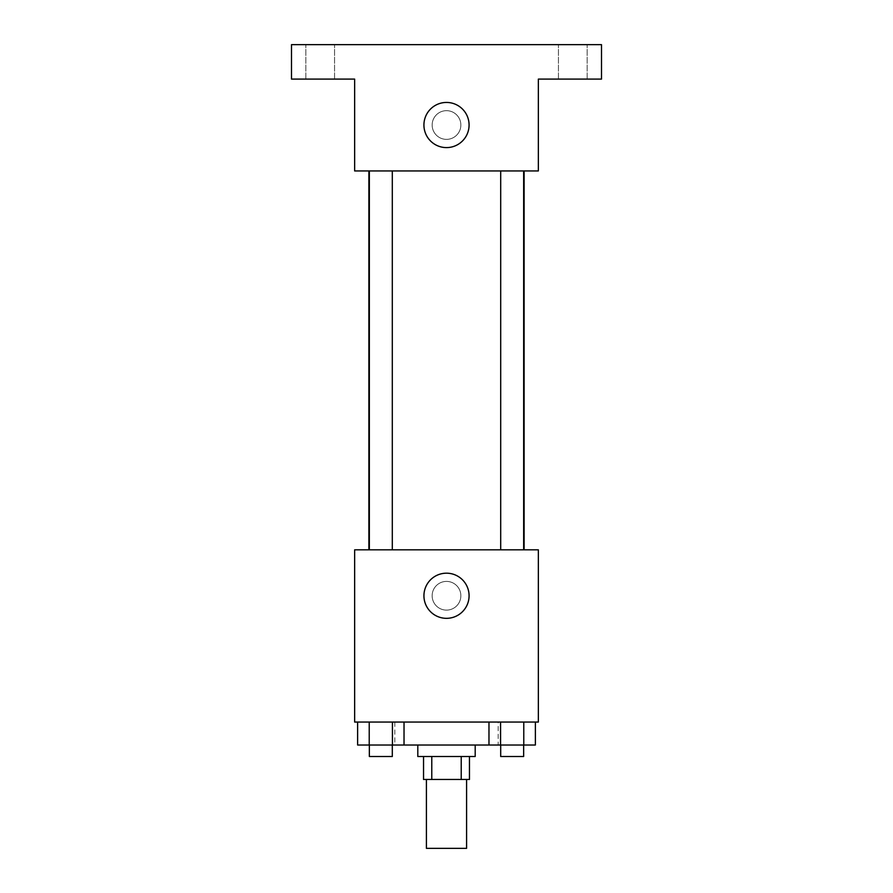 <?xml version="1.0" encoding="UTF-8"?>
<svg xmlns="http://www.w3.org/2000/svg" width="893" height="893" viewBox="0 0 893 893"><rect width="100%" height="100%" fill="white"/><g stroke="black" fill="none" stroke-linecap="round" stroke-linejoin="round"><path stroke-width="0.67" stroke-dasharray="4.46 3.35" d="M466.592 848.35L426.407 848.35M466.592 779.466L426.407 779.466L466.592 779.466M431.777 779.466L423.539 779.466L423.539 756.494L431.777 756.494L431.777 779.466L469.461 779.466L469.461 756.494L461.223 756.494L461.223 779.466M431.777 756.494L423.539 756.494M461.223 756.494L469.461 756.494M417.801 756.494L475.199 756.494M446.5 745.019L417.801 745.019L446.5 745.019M488.973 722.057L535.376 722.057L488.973 722.057L535.376 722.057L488.973 722.057L500.571 722.057L488.973 722.057L488.973 745.019L369.222 745.019L392.429 745.019L392.429 722.057L357.624 722.057L404.027 722.057L357.624 722.057L404.027 722.057L369.222 722.057L369.222 745.019L392.429 745.019L392.429 722.057L404.027 722.057L404.027 745.019M498.171 722.057L394.829 722.057L498.171 722.057L498.171 745.019M354.644 722.057L538.356 722.057L538.356 549.831L354.644 549.831L354.644 722.057M460.855 595.754A14.355 14.355 0 0 0 439.323 583.33A14.355 14.355 0 0 0 439.323 608.189A14.355 14.355 0 0 0 460.855 595.754A14.355 14.355 0 0 0 439.323 583.33A14.355 14.355 0 0 0 439.323 608.189A14.355 14.355 0 0 0 460.855 595.754M524.113 549.831L368.887 549.831L524.113 549.831M392.306 549.831L369.345 549.831L392.306 549.831L369.345 549.831L392.306 549.831L392.306 170.943L369.345 170.943L392.306 170.943M523.655 549.831L500.694 549.831L523.655 549.831L500.694 549.831L523.655 549.831L523.655 170.943L500.694 170.943L523.655 170.943M354.644 610.109L354.655 581.41L354.644 610.109M538.356 581.41L538.345 610.109L538.356 581.41M469.082 595.754A22.582 22.582 0 0 1 435.215 615.31A22.582 22.582 0 0 1 435.215 576.208A22.582 22.582 0 0 1 469.082 595.754M524.113 170.943L368.887 170.943L524.113 170.943M354.644 170.943L538.356 170.943L538.356 79.097L601.502 79.097L601.502 44.65L291.498 44.65L291.498 79.097L354.644 79.097L354.644 170.943M460.855 125.02A14.355 14.355 0 0 0 439.323 112.596A14.355 14.355 0 0 0 439.323 137.444A14.355 14.355 0 0 0 460.855 125.02A14.355 14.355 0 0 0 439.323 112.596A14.355 14.355 0 0 0 439.323 137.444A14.355 14.355 0 0 0 460.855 125.02M354.644 139.375L354.655 110.665L354.644 139.375M538.356 110.665L538.345 139.375L538.356 110.665M469.082 125.02A22.582 22.582 0 0 1 435.215 144.577A22.582 22.582 0 0 1 435.215 105.463A22.582 22.582 0 0 1 469.082 125.02M320.207 79.097L305.852 79.097L320.207 79.097M572.793 79.097L587.148 79.097L572.793 79.097M320.207 44.65L305.852 44.65L320.207 44.65M572.793 44.65L587.148 44.65L572.793 44.65M488.973 745.019L500.571 745.019L500.571 722.057L523.778 722.057L500.571 722.057L500.571 745.019L535.376 745.019L523.778 745.019L535.376 745.019L535.376 722.057L523.778 722.057L523.778 745.019L500.571 745.019L523.778 745.019L523.778 722.057L535.376 722.057M523.655 745.019L500.694 745.019L523.655 745.019L500.694 745.019L523.655 745.019L523.655 756.494L500.694 756.494L523.655 756.494L500.694 756.494L500.694 745.019M357.624 722.057L369.222 722.057L357.624 722.057L369.222 722.057L357.624 722.057L357.624 745.019L369.222 745.019L357.624 745.019L369.222 745.019L369.222 722.057L392.429 722.057L392.429 745.019M392.306 745.019L369.345 745.019L392.306 745.019L369.345 745.019L392.306 745.019L392.306 756.494L369.345 756.494L392.306 756.494L369.345 756.494L369.345 745.019M523.778 722.057L523.778 745.019M500.571 722.057L500.571 745.019M369.222 722.057L392.429 722.057L369.222 722.057L369.222 745.019M404.027 722.057L392.429 722.057M394.829 722.057L394.829 745.019M369.345 170.943L369.345 549.831M500.694 170.943L500.694 549.831M334.551 79.097L334.551 44.65L334.551 79.097M305.852 79.097L305.852 44.65L305.852 79.097M587.148 79.097L587.148 44.65L587.148 79.097M558.449 79.097L558.449 44.65L558.449 79.097"/><path stroke-width="1.34" d="M426.407 779.466L426.407 848.35L466.592 848.35L466.592 779.466M461.223 756.494L461.223 779.466L423.539 779.466L423.539 756.494M461.223 779.466L469.461 779.466L469.461 756.494M475.199 745.019L475.199 756.494L417.801 756.494L417.801 745.019M431.777 756.494L431.777 779.466M404.027 722.057L404.027 745.019L535.376 745.019L535.376 722.057M538.356 722.057L354.644 722.057L354.644 549.831L538.356 549.831L538.356 722.057M469.082 595.754A22.582 22.582 0 0 1 435.215 615.31A22.582 22.582 0 0 1 435.215 576.208A22.582 22.582 0 0 1 469.082 595.754M524.113 170.943L524.113 549.831M500.694 549.831L500.694 170.943M392.306 170.943L392.306 549.831M538.356 170.943L354.644 170.943L354.644 79.097L291.498 79.097L291.498 44.65L601.502 44.65L601.502 79.097L538.356 79.097L538.356 170.943M469.082 125.02A22.582 22.582 0 0 1 435.215 144.577A22.582 22.582 0 0 1 435.215 105.463A22.582 22.582 0 0 1 469.082 125.02M488.973 722.057L488.973 745.019M523.778 722.057L523.778 745.019M500.571 722.057L500.571 745.019M523.655 745.019L523.655 756.494L500.694 756.494L500.694 745.019M404.027 745.019L357.624 745.019L357.624 722.057M392.429 722.057L392.429 745.019M369.222 722.057L369.222 745.019M392.306 745.019L392.306 756.494L369.345 756.494L369.345 745.019M368.887 170.943L368.887 549.831M523.655 549.831L523.655 170.943M369.345 170.943L369.345 549.831"/></g></svg>
